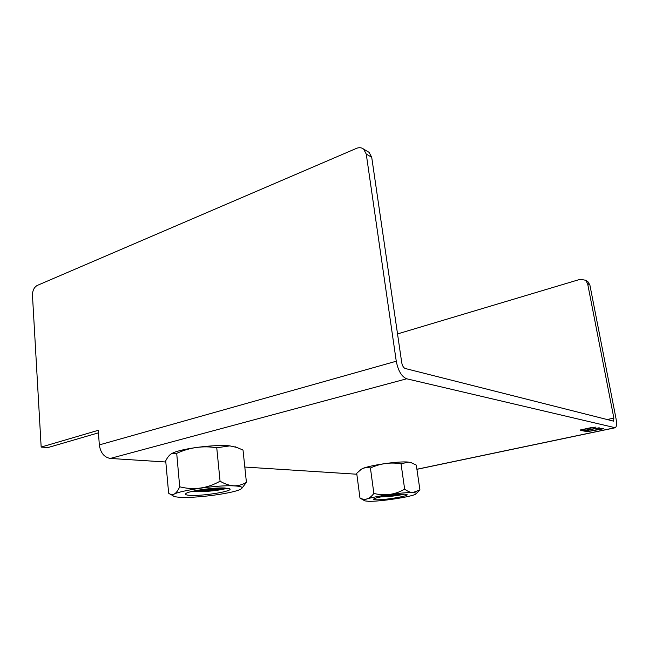 <?xml version="1.0" encoding="UTF-8"?>
<svg xmlns="http://www.w3.org/2000/svg" width="649" height="649" viewBox="0 0 649 649"><rect width="100%" height="100%" fill="white"/><g stroke="black" fill="none" stroke-linecap="round" stroke-linejoin="round"><path stroke-width="0.97" d="M197.84 490.246L217.975 488.048M380.817 496.907C389.919 496.615 397.659 495.706 404.035 494.205M385.579 496.047L401.812 494.246M360.722 469.673L361.542 469.105C366.75 465.674 398.454 460.92 408.391 462.096L411.458 462.761M401.041 463.775L404.66 489.2C407.677 491.366 410.403 492.502 412.837 492.599L419.919 489.865L416.301 465.098L411.085 462.648L408.432 462.12L401.041 463.775C390.414 462.056 380.209 463.467 370.425 467.994C367.001 467.191 363.911 467.653 361.16 469.389L356.715 473.316L359.976 498.075C365.014 500.63 369.638 499.081 373.865 493.427L370.425 467.994M419.919 489.865L416.244 493.629M364.503 500.663L359.976 498.075M373.865 493.427C384.679 496.136 394.949 494.733 404.66 489.2M412.796 492.648C399.711 491.877 357.745 499.17 364.9 500.89L368.51 501.296C379.933 501.718 412.756 496.672 415.895 493.978C416.918 493.224 415.887 492.786 412.796 492.648M376.177 499.803C374.059 499.738 373.248 499.479 373.759 499C375.049 497.329 397.675 493.824 404.757 494.214L406.858 494.514C410.411 495.771 384.792 500.16 376.177 499.803M586.582 280.83L587.824 281.561L589.868 284.943L616.023 418.654C616.907 423.765 616.664 426.799 615.276 427.748L406.688 378.789C401.634 376.688 398.162 370.839 396.263 361.225L99.321 444.898L98.283 430.303L41.163 447.072L32.466 295.246C32.515 290.525 34.113 287.256 37.261 285.43L356.431 148.386C359.165 147.282 361.566 147.534 363.643 149.124L369.111 152.353L371.715 157.285L401.731 362.653C402.356 365.825 403.5 367.764 405.179 368.486L613.516 421.136M99.321 444.898C100.506 452.767 104.148 457.277 110.241 458.445L165.811 461.999M244.811 467.053L356.828 474.224M592.115 427.423L580.157 430.011L595.758 427.164L592.115 427.423M598.93 427.878L586.388 430.027L580.701 430.368L584.449 431.155L587.97 430.831L588.578 430.676L587.564 430.279L599.189 427.756M585.739 431.431L587.077 431.707L585.739 431.431L586.323 431.261L590.752 430.96L598.832 429.257L597.875 428.835L599.116 429.111M587.077 431.707L603.205 428.819L601.769 428.372L597.883 428.867M587.824 281.561L585.576 280.23L587.621 283.629L613.857 418.086L613.605 421.112M585.576 280.23L580.19 279.305L397.529 333.927M396.263 361.225L366.255 154.089L363.643 149.124M98.461 432.826L47.945 447.559L41.163 447.072M367.472 151.387L369.111 152.353M192.445 491.325L193.791 491.471C202.812 492.388 223.159 490.019 226.98 488.153L227.012 488.145M195.454 490.685C207.85 490.717 218.032 489.841 225.982 488.048M222.704 487.943L206.39 489.735M170.971 454.024L172.812 453.026C181.971 448.427 215.079 444.273 229.754 445.863L237.088 447.51M216.75 447.769L220.068 481.209C225.081 484.105 229.689 485.647 233.891 485.809C238.078 485.939 242.255 484.787 246.417 482.345L243.018 450.049L236.512 447.315L229.803 445.887L216.75 447.769C203.023 445.539 189.678 447.396 176.706 453.351L172.374 453.318C170.046 454.178 167.823 456.677 165.706 460.822L168.643 493.208C172.642 496.371 176.325 494.238 179.7 486.791L176.706 453.351M246.417 482.345L241.85 488.324M179.7 486.791C193.637 490.36 207.096 488.502 220.068 481.209M233.843 485.866C212.41 484.698 163.783 493.329 174.046 496.347C175.563 496.947 178.451 497.296 182.694 497.385C200.087 497.913 235.206 492.875 240.982 489.005C243.659 487.277 241.282 486.231 233.843 485.866M191.487 495.406C186.409 495.252 184.559 494.619 185.947 493.5C188.81 490.993 213.586 487.44 224.489 487.975L229.551 488.729C234.5 490.855 205.392 495.917 191.487 495.406M580.182 429.987L596.025 427.042M587.564 430.279L598.922 427.837M580.725 430.376L584.441 431.123L588.546 430.66M587.069 431.666L603.465 428.705M592.772 430.19L593.421 430.295M110.241 458.445L406.688 378.789M614.708 427.78L416.901 469.251M587.621 283.629L589.868 284.943M613.857 418.086L607.131 419.538M366.255 154.089L371.715 157.285M410.509 462.421L411.085 462.648M615.001 427.805L416.918 469.324M235.035 446.707L236.512 447.315M172.812 453.026L172.374 453.318M173.34 495.941L170.103 494.059"/></g></svg>
